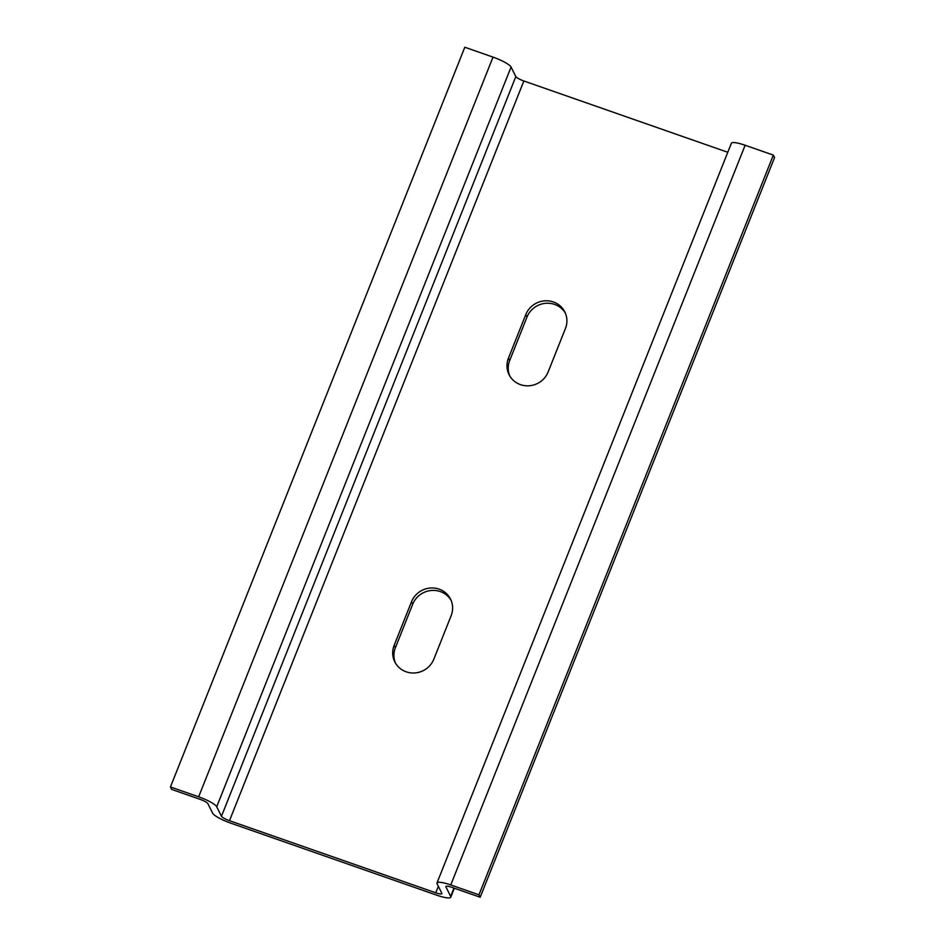 <?xml version="1.0" encoding="UTF-8"?>
<svg xmlns="http://www.w3.org/2000/svg" width="945" height="945" viewBox="0 0 945 945"><rect width="100%" height="100%" fill="white"/><g stroke="black" fill="none" stroke-linecap="round" stroke-linejoin="round"><path stroke-width="1.42" d="M451.155 615.668L433.838 659.173A21.487 20.589 153.5 0 1 414.772 672.958A21.487 20.589 153.5 0 1 394.786 661.831A21.487 20.589 153.5 0 1 394.171 645.305L411.488 601.8A21.487 20.589 153.5 0 1 430.566 588.003A21.487 20.589 153.5 0 1 450.552 599.142A21.487 20.589 153.5 0 1 451.155 615.668M451.119 600.382A21.487 20.589 -26.5 0 0 431.074 590.507A21.487 20.589 -26.5 0 0 412.705 604.233L395.388 647.75A21.487 20.589 -26.5 0 0 395.435 663.036M525.774 314.614A21.487 20.589 153.5 0 1 544.84 300.829A21.487 20.589 153.5 0 1 564.827 311.956A21.487 20.589 153.5 0 1 565.441 328.482L548.124 371.999A21.487 20.589 153.5 0 1 529.058 385.784A21.487 20.589 153.5 0 1 509.06 374.657A21.487 20.589 153.5 0 1 508.457 358.131L525.774 314.614L526.991 317.059L509.674 360.565A21.487 20.589 -26.5 0 0 509.721 375.85M565.393 313.197A21.487 20.589 -26.5 0 0 545.359 303.333A21.487 20.589 -26.5 0 0 526.991 317.059M198.651 796.812A17.187 3.355 21.7 0 1 216.712 806.758L221.461 816.279A7.643 1.488 -158.3 0 0 229.481 820.697L435.763 892.801A7.643 1.488 -158.3 0 0 441.894 893.675A7.643 1.488 -158.3 0 0 441.847 893.308L437.098 883.788A17.187 3.355 21.7 0 1 436.992 882.984A17.187 3.355 21.7 0 1 450.765 884.945L478.973 894.809L480.19 897.242L451.982 887.39A7.643 1.488 -158.3 0 0 445.863 886.516A7.643 1.488 -158.3 0 0 445.91 886.871L450.659 896.392A17.187 3.355 21.7 0 1 450.765 897.207A17.187 3.355 21.7 0 1 436.98 895.246L230.698 823.13A17.187 3.355 21.7 0 1 212.649 813.196L207.888 803.675A7.643 1.488 -158.3 0 0 199.867 799.257L171.659 789.394L170.443 786.961L198.651 796.812L493.018 57.113L464.81 47.25L170.443 786.961M727.78 152.275L523.849 80.986A7.643 1.488 21.7 0 1 515.828 76.569L511.068 67.048A17.187 3.355 -158.3 0 0 493.018 57.113M480.19 897.242L774.557 157.543L773.341 155.098L745.132 145.246A17.187 3.355 -158.3 0 0 731.359 143.286L436.992 882.984M773.341 155.098L478.973 894.809M411.488 601.8L412.705 604.233M394.171 645.305L395.388 647.75M508.457 358.131L509.674 360.565M511.068 67.048L216.712 806.758M515.828 76.569L221.461 816.279M523.849 80.986L229.481 820.697M438.35 886.304L435.763 892.801M745.132 145.246L450.765 884.945M446.146 886.28L445.91 886.871M453.966 888.076L450.659 896.392M454.344 888.205L450.765 897.207"/></g></svg>
